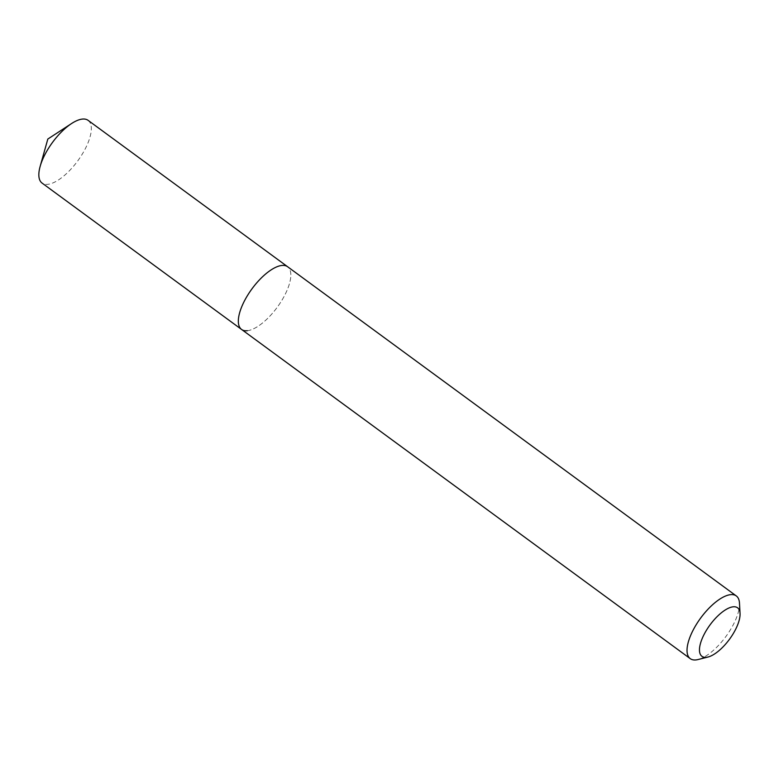 <?xml version="1.0" encoding="UTF-8"?>
<svg xmlns="http://www.w3.org/2000/svg" width="779" height="779" viewBox="0 0 779 779"><rect width="100%" height="100%" fill="white"/><g stroke="black" fill="none" stroke-linecap="round" stroke-linejoin="round"><path stroke-width="0.58" stroke-dasharray="3.9 2.92" d="M247.303 330.715A38.901 15.638 -53.7 0 0 281.015 301.716A38.901 15.638 -53.7 0 0 287.597 266.72A38.901 15.638 -53.7 0 1 281.015 301.716A38.901 15.638 -53.7 0 1 247.303 330.715A38.901 15.638 -53.7 0 1 241.568 329.449M739.485 603.17A38.901 15.638 -53.7 0 1 725.882 636.54A38.901 15.638 -53.7 0 1 698.13 659.531M88.095 120.346A38.901 15.638 -53.7 0 1 81.513 155.342A38.901 15.638 -53.7 0 1 47.801 184.341A38.901 15.638 -53.7 0 1 42.066 183.075"/><path stroke-width="1.17" d="M706.407 657.31A30.099 12.094 -53.7 0 1 704.498 633.678A30.099 12.094 -53.7 0 1 733.136 606.812A30.099 12.094 -53.7 0 1 740.05 613.404A30.099 12.094 -53.7 0 1 729.524 639.218A30.099 12.094 -53.7 0 1 708.062 657.009A30.099 12.094 -53.7 0 1 706.407 657.31M708.062 657.009L698.13 659.531A38.901 15.638 -53.7 0 1 695.988 659.92A38.901 15.638 -53.7 0 1 690.252 658.654A38.901 15.638 -53.7 0 1 696.845 623.658A38.901 15.638 -53.7 0 1 730.546 594.659A38.901 15.638 -53.7 0 1 736.282 595.925A38.901 15.638 -53.7 0 1 739.485 603.17L740.05 613.404M247.303 330.715A38.901 15.638 -53.7 0 1 241.568 329.449A38.901 15.638 -53.7 0 1 248.15 294.452A38.901 15.638 -53.7 0 1 281.862 265.454A38.901 15.638 -53.7 0 1 287.597 266.72L88.095 120.346A38.901 15.638 -53.7 0 0 82.36 119.08A38.901 15.638 -53.7 0 0 71.58 123.53A38.901 15.638 -53.7 0 0 40.157 166.365A38.901 15.638 -53.7 0 0 42.066 183.075L241.568 329.449A38.901 15.638 -53.7 0 1 248.15 294.452A38.901 15.638 -53.7 0 1 281.862 265.454A38.901 15.638 -53.7 0 1 287.597 266.72L736.282 595.925M690.252 658.654L241.568 329.449M71.58 123.53L47.821 139.052L40.157 166.365"/></g></svg>
